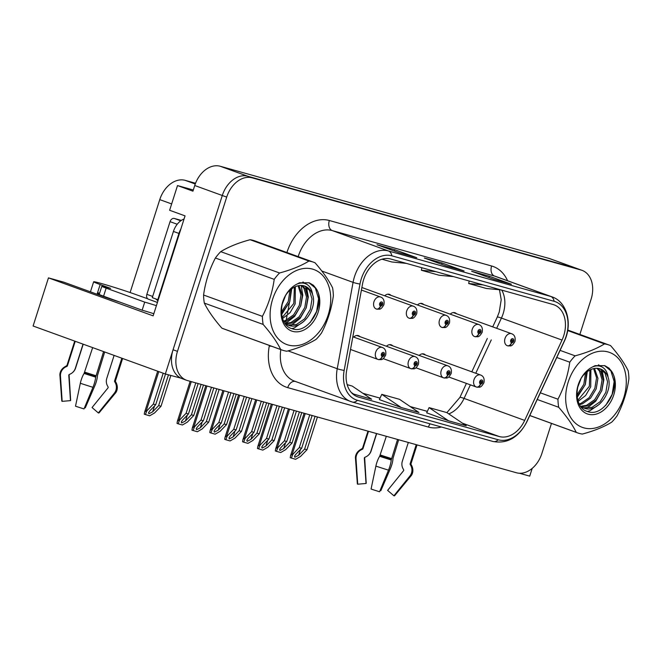 <?xml version="1.0" encoding="UTF-8"?>
<svg xmlns="http://www.w3.org/2000/svg" width="662" height="662" viewBox="0 0 662 662"><rect width="100%" height="100%" fill="white"/><g stroke="black" fill="none" stroke-linecap="round" stroke-linejoin="round"><path stroke-width="0.99" d="M193.312 189.994L177.515 185.567L169.629 210.276L185.054 215.878L153.145 315.857L48.458 277.875L63.957 282.219L104.174 296.816A27.15 1.018 17.7 0 0 120.666 302.402M579.862 334.434L591.092 299.241A25.454 18.404 109.9 0 0 582.03 270.344L550.072 258.751A25.454 18.404 109.9 0 0 549.129 258.445L220.214 166.253A25.454 18.404 109.9 0 0 194.744 185.509L192.94 191.161L177.515 185.567M549.129 258.445L576.676 268.441A25.454 18.404 109.9 0 1 577.62 268.747A25.454 18.404 109.9 0 0 576.676 268.441L247.762 176.249A25.454 18.404 109.9 0 0 222.291 195.505L165.335 373.989L180.883 378.134M165.335 373.989L33.1 326.01L48.458 277.875M519.43 473.247L529.724 476.127L532.198 468.382M359.946 336.652A6.785 4.907 109.9 0 0 358.49 335.667A6.785 4.907 109.9 0 0 353.665 337.074M392.707 345.829A6.785 4.907 109.9 0 0 391.25 344.852A6.785 4.907 109.9 0 0 386.426 346.259M423.73 304.553A6.785 4.907 109.9 0 0 422.265 303.568A6.785 4.907 109.9 0 0 417.449 304.975M390.969 295.368A6.785 4.907 109.9 0 0 389.504 294.383A6.785 4.907 109.9 0 0 384.688 295.79M425.467 355.014A6.785 4.907 109.9 0 0 424.011 354.029A6.785 4.907 109.9 0 0 419.187 355.436M456.49 313.73A6.785 4.907 109.9 0 0 455.034 312.754A6.785 4.907 109.9 0 0 450.21 314.16M130.116 292.538L159.765 199.618A25.454 18.404 -70.1 0 1 185.236 180.362L195.547 183.258M363.637 279.571A27.15 19.628 -70.1 0 1 390.812 259.032L553.076 304.512A27.15 19.628 -70.1 0 1 554.086 304.843A27.15 19.628 -70.1 0 1 562.03 340.069L524.676 420.403A27.15 19.628 -70.1 0 1 499.222 436.531L358.473 397.084A27.15 19.628 -70.1 0 1 357.463 396.753A27.15 19.628 -70.1 0 1 346.656 370.505L362.495 284.139A27.15 19.628 -70.1 0 1 363.637 279.571M361.27 278.909A30.543 22.078 109.9 0 0 359.987 284.048L344.149 370.414A30.543 22.078 109.9 0 0 357.447 400.311L498.188 439.767A30.543 22.078 109.9 0 0 526.82 421.611L564.181 341.286A30.543 22.078 109.9 0 0 554.111 301.284L391.838 255.805A30.543 22.078 109.9 0 0 361.27 278.909M582.03 270.344A25.454 18.404 109.9 0 0 581.087 270.038L247.762 176.249A25.454 18.404 109.9 0 0 222.291 195.505L173.063 349.759A25.454 18.404 109.9 0 0 182.124 378.656L186.535 380.261A25.454 18.404 109.9 0 0 187.478 380.559L516.393 472.751A25.454 18.404 109.9 0 0 541.864 453.495L551.471 423.399M510.932 284.114A6.785 4.684 105.7 0 1 511.163 284.172A6.785 4.684 105.7 0 1 511.395 284.238L489.359 276.244L471.617 271.271L493.653 279.273L511.395 284.238M488.937 277.56L489.359 276.244M416.315 257.592A6.785 4.684 105.7 0 1 416.547 257.65A6.785 4.684 105.7 0 1 416.779 257.725L394.742 249.723L377.001 244.75L399.037 252.752L416.779 257.725M394.32 251.039L394.742 249.723M463.623 270.849A6.785 4.684 105.7 0 1 463.855 270.907A6.785 4.684 105.7 0 1 464.087 270.981L442.051 262.988L424.309 258.014L446.345 266.008L464.087 270.981M441.628 264.295L442.051 262.988M581.087 270.038L252.172 177.846A25.454 18.404 109.9 0 0 226.702 197.102L177.474 351.357A25.454 18.404 109.9 0 0 186.535 380.261M352.565 393.766L371.622 399.219L352.209 386.07L347.161 384.655M426.684 412.831L448.497 420.767L466.238 425.74L446.825 412.592L429.084 407.618L426.676 412.848M401.189 407.502L418.93 412.476L399.517 399.327L381.775 394.353L379.367 399.591L401.189 407.502L381.775 394.353M435.853 271.66L421.38 270.262L421.86 267.738M453.594 276.633L439.121 275.235L421.38 270.262M406.286 263.368L391.813 261.97L381.999 259.223M483.161 284.917L468.688 283.518L469.168 280.994M500.902 289.89L486.429 288.491L468.688 283.518M353.88 394.246L351.348 392.525M448.497 420.767L429.084 407.618M315.062 416.324L304.603 449.101L298.628 455.299L294.855 457.268L294.499 456.234L295.674 454.471L301.649 448.273L299.282 447.611L292.844 454.289L292.298 454.091L290.593 455.564L290.221 457.699L295.608 459.304L300.531 456.441L306.969 449.763L317.429 416.986M476.632 387.08L476.681 387.096A4.245 2.913 -77.8 0 0 476.946 387.179A4.245 2.913 -77.8 0 0 480.595 384.026A2.118 1.531 109.9 0 0 482.656 382.413A2.118 1.531 109.9 0 0 481.82 379.971A2.118 1.531 109.9 0 0 479.693 381.577A2.118 1.531 109.9 0 0 480.463 383.993L480.893 382.793A0.852 0.612 -70.1 0 1 481.464 381.196A0.852 0.612 -70.1 0 1 480.943 382.81L480.595 384.026M480.463 383.993A4.245 2.929 109.1 0 1 476.326 387.005A4.245 2.929 109.1 0 1 476.292 386.989A6.363 4.601 -70.1 0 1 476.251 386.972A6.363 4.601 -70.1 0 1 473.984 379.748A6.363 4.601 -70.1 0 1 480.587 375.015C483.517 376.107 484.634 378.672 483.939 382.702C480.389 388.892 479.346 386.765 476.946 387.179M476.326 387.005L448.712 376.984L476.201 386.956M309.742 414.834L299.282 447.611M312.108 415.496L301.649 448.273M304.603 449.101L306.969 449.763M292.844 454.289L291.338 458.104M299.398 411.93L289.691 442.34L283.717 448.538L279.943 450.508L279.579 449.473L280.762 447.711L286.737 441.513L284.37 440.851L277.932 447.529L277.386 447.322L275.682 448.795L275.301 450.938L276.418 451.343L280.696 452.543L285.62 449.68L292.058 443.002L301.756 412.592M507.655 345.804L507.704 345.821A4.245 2.913 -77.8 0 0 507.961 345.895A4.245 2.913 -77.8 0 0 511.618 342.75A2.118 1.531 109.9 0 0 513.671 341.129A2.118 1.531 109.9 0 0 512.843 338.696A2.118 1.531 109.9 0 0 510.716 340.301A2.118 1.531 109.9 0 0 511.486 342.709L511.908 341.509A0.852 0.612 -70.1 0 1 512.487 339.912A0.852 0.612 -70.1 0 1 511.966 341.526L511.618 342.75M511.486 342.709A4.245 2.929 109.1 0 1 507.34 345.721A4.245 2.929 109.1 0 1 507.315 345.713A6.363 4.601 -70.1 0 1 507.266 345.696A6.363 4.601 -70.1 0 1 505.007 338.472A6.363 4.601 -70.1 0 1 511.61 333.731C514.539 334.831 515.657 337.388 514.962 341.418C511.412 347.608 510.369 345.481 507.961 345.895M294.069 410.44L284.37 440.851M296.435 411.102L286.737 441.513M289.691 442.34L292.058 443.002M277.932 447.529L276.418 451.343M282.302 407.138L271.842 439.924L265.867 446.122L262.094 448.091L261.738 447.049L262.913 445.286L268.888 439.088L266.521 438.426L260.083 445.104L259.537 444.905L257.832 446.378L257.46 448.513L262.847 450.119L267.771 447.264L274.209 440.586L284.668 407.8M443.871 377.903L443.921 377.919A4.245 2.913 -77.8 0 0 444.185 377.994A4.245 2.913 -77.8 0 0 447.835 374.849A2.118 1.531 109.9 0 0 449.895 373.227A2.118 1.531 109.9 0 0 449.059 370.794A2.118 1.531 109.9 0 0 446.933 372.4A2.118 1.531 109.9 0 0 447.702 374.808L448.133 373.608A0.852 0.612 -70.1 0 1 448.704 372.011A0.852 0.612 -70.1 0 1 448.182 373.625L447.835 374.849M447.702 374.808A4.245 2.929 109.1 0 1 443.565 377.82A4.245 2.929 109.1 0 1 443.532 377.812A6.363 4.601 -70.1 0 1 443.49 377.795A6.363 4.601 -70.1 0 1 441.223 370.571A6.363 4.601 -70.1 0 1 447.826 365.829C450.756 366.93 451.873 369.487 451.178 373.517C447.628 379.707 446.585 377.58 444.185 377.994M443.565 377.82L415.951 367.799L443.441 377.779M276.981 405.649L266.521 438.426M279.347 406.311L268.888 439.088M271.842 439.924L274.209 440.586M260.083 445.104L258.577 448.919M249.541 397.961L239.081 430.739L233.107 436.937L229.333 438.906L228.978 437.863L230.153 436.109L236.127 429.911L233.76 429.249L227.323 435.919L226.776 435.72L225.072 437.193L224.699 439.336L225.816 439.742L230.086 440.933L235.01 438.078L241.448 431.401L251.908 398.623M411.11 368.717L411.16 368.734A4.245 2.913 -77.8 0 0 411.425 368.808A4.245 2.913 -77.8 0 0 415.074 365.664A2.118 1.531 109.9 0 0 417.134 364.042A2.118 1.531 109.9 0 0 416.299 361.609A2.118 1.531 109.9 0 0 414.172 363.215A2.118 1.531 109.9 0 0 414.942 365.631L415.372 364.431A0.852 0.612 -70.1 0 1 415.943 362.834A0.852 0.612 -70.1 0 1 415.422 364.439L415.074 365.664M414.942 365.631A4.245 2.929 109.1 0 1 410.804 368.635A4.245 2.929 109.1 0 1 410.771 368.626A6.363 4.601 -70.1 0 1 410.73 368.61A6.363 4.601 -70.1 0 1 408.462 361.386A6.363 4.601 -70.1 0 1 415.066 356.644C417.995 357.745 419.112 360.31 418.417 364.332C414.867 370.521 413.824 368.395 411.425 368.808M410.804 368.635L383.19 358.622L410.68 368.593M244.22 396.464L233.76 429.249M246.587 397.126L236.127 429.911M239.081 430.739L241.448 431.401M227.323 435.919L225.816 439.742M216.78 388.776L206.321 421.553L200.346 427.751L196.573 429.721L196.217 428.686L197.392 426.924L203.366 420.726L201 420.064L194.562 426.742L194.016 426.543L192.311 428.016L191.939 430.151L197.326 431.756L202.249 428.893L208.687 422.215L219.147 389.438M378.35 359.532L378.399 359.549A4.245 2.913 -77.8 0 0 378.656 359.623A4.245 2.913 -77.8 0 0 382.313 356.479A2.118 1.531 109.9 0 0 384.374 354.857A2.118 1.531 109.9 0 0 383.538 352.424A2.118 1.531 109.9 0 0 381.411 354.029A2.118 1.531 109.9 0 0 382.181 356.446L382.611 355.246A0.852 0.612 -70.1 0 1 383.182 353.649A0.852 0.612 -70.1 0 1 382.661 355.262L382.313 356.479M382.181 356.446A4.245 2.929 109.1 0 1 378.043 359.449A4.245 2.929 109.1 0 1 378.01 359.441A6.363 4.601 -70.1 0 1 377.969 359.425A6.363 4.601 -70.1 0 1 375.702 352.201A6.363 4.601 -70.1 0 1 382.305 347.467C385.234 348.56 386.351 351.125 385.656 355.146C382.106 361.344 381.064 359.218 378.656 359.623M378.043 359.449L350.512 349.47L377.919 359.408M211.459 387.287L201 420.064M213.826 387.949L203.366 420.726M206.321 421.553L208.687 422.215M194.562 426.742L193.056 430.557M266.637 402.753L256.93 433.155L250.956 439.353L247.183 441.322L246.818 440.288L248.002 438.525L253.976 432.327L251.61 431.665L245.172 438.343L244.626 438.145L242.921 439.618L242.54 441.753L243.657 442.158L247.936 443.358L252.859 440.495L259.297 433.817L268.995 403.415M474.894 336.619L474.944 336.635A4.245 2.913 -77.8 0 0 475.2 336.71A4.245 2.913 -77.8 0 0 478.858 333.565A2.118 1.531 109.9 0 0 480.91 331.943A2.118 1.531 109.9 0 0 480.074 329.51A2.118 1.531 109.9 0 0 477.956 331.116A2.118 1.531 109.9 0 0 478.725 333.532L479.147 332.332A0.852 0.612 -70.1 0 1 479.147 332.324A0.852 0.612 -70.1 0 1 479.727 330.735A0.852 0.612 -70.1 0 1 479.205 332.341L478.858 333.565M478.725 333.532A4.245 2.929 109.1 0 1 474.58 336.536A4.245 2.929 109.1 0 1 474.555 336.528A6.363 4.601 -70.1 0 1 474.505 336.511A6.363 4.601 -70.1 0 1 472.246 329.287A6.363 4.601 -70.1 0 1 478.849 324.546C481.779 325.646 482.896 328.211 482.201 332.233C478.651 338.423 477.608 336.296 475.2 336.71M261.308 401.255L251.61 431.665M263.675 401.917L253.976 432.327M256.93 433.155L259.297 433.817M245.172 438.343L243.657 442.158M233.876 393.567L224.17 423.978L218.195 430.176L214.422 432.145L214.058 431.103L215.241 429.34L221.207 423.142L218.849 422.48L212.411 429.158L211.865 428.959L210.16 430.432L209.78 432.567L210.897 432.973L215.175 434.173L220.098 431.318L226.536 424.64L236.235 394.229M442.133 327.433L442.183 327.45A4.245 2.913 -77.8 0 0 442.439 327.524A4.245 2.913 -77.8 0 0 446.097 324.38A2.118 1.531 109.9 0 0 448.149 322.758A2.118 1.531 109.9 0 0 447.313 320.325A2.118 1.531 109.9 0 0 445.195 321.931A2.118 1.531 109.9 0 0 445.965 324.347L446.387 323.147A0.852 0.612 -70.1 0 1 446.966 321.55A0.852 0.612 -70.1 0 1 446.445 323.164L446.097 324.38M445.965 324.347A4.245 2.929 109.1 0 1 441.819 327.351A4.245 2.929 109.1 0 1 441.794 327.342A6.363 4.601 -70.1 0 1 441.744 327.326A6.363 4.601 -70.1 0 1 439.485 320.102A6.363 4.601 -70.1 0 1 446.089 315.369C449.018 316.461 450.135 319.026 449.44 323.048C445.89 329.246 444.847 327.119 442.439 327.524M228.547 392.078L218.849 422.48M230.914 392.74L221.207 423.142M224.17 423.978L226.536 424.64M212.411 429.158L210.897 432.973M201.116 384.382L191.409 414.793L185.434 420.991L181.661 422.96L181.297 421.917L182.48 420.163L188.447 413.965L186.088 413.303L179.65 419.973L179.096 419.774L177.399 421.247L177.019 423.39L178.136 423.796L182.414 424.987L187.338 422.133L193.776 415.455L203.474 385.044M409.373 318.248L409.422 318.273A4.245 2.913 -77.8 0 0 409.679 318.348A4.245 2.913 -77.8 0 0 413.336 315.203A2.118 1.531 109.9 0 0 415.388 313.581A2.118 1.531 109.9 0 0 414.553 311.148A2.118 1.531 109.9 0 0 412.434 312.754A2.118 1.531 109.9 0 0 413.204 315.162L413.626 313.962A0.852 0.612 -70.1 0 1 414.205 312.365A0.852 0.612 -70.1 0 1 413.684 313.978L413.336 315.203M413.204 315.162A4.245 2.929 109.1 0 1 409.058 318.174A4.245 2.929 109.1 0 1 409.033 318.165A6.363 4.601 -70.1 0 1 408.984 318.149A6.363 4.601 -70.1 0 1 406.725 310.925A6.363 4.601 -70.1 0 1 413.328 306.183C416.257 307.284 417.374 309.841 416.679 313.871C413.129 320.06 412.087 317.934 409.679 318.348M195.786 382.893L186.088 413.303M198.153 383.555L188.447 413.965M191.409 414.793L193.776 415.455M179.65 419.973L178.136 423.796M168.454 374.866L158.648 405.607L152.674 411.805L148.9 413.775L148.536 412.74L149.72 410.978L155.686 404.78L153.327 404.118L146.89 410.796L146.335 410.597L144.639 412.07L144.258 414.205L149.653 415.81L154.577 412.947L161.015 406.269L170.821 375.528M376.612 309.071L376.661 309.088A4.245 2.913 -77.8 0 0 376.918 309.162A4.245 2.913 -77.8 0 0 380.576 306.018A2.118 1.531 109.9 0 0 382.628 304.396A2.118 1.531 109.9 0 0 381.792 301.963A2.118 1.531 109.9 0 0 379.674 303.568A2.118 1.531 109.9 0 0 380.443 305.976L380.865 304.785A0.852 0.612 -70.1 0 1 380.865 304.777A0.852 0.612 -70.1 0 1 381.444 303.188A0.852 0.612 -70.1 0 1 380.923 304.793L380.576 306.018M380.443 305.976A4.245 2.929 109.1 0 1 376.297 308.988A4.245 2.929 109.1 0 1 376.273 308.98A6.363 4.601 -70.1 0 1 376.223 308.964A6.363 4.601 -70.1 0 1 373.964 301.74A6.363 4.601 -70.1 0 1 380.567 296.998C383.497 298.099 384.614 300.656 383.919 304.685C380.369 310.875 379.326 308.749 376.918 309.162M163.191 373.211L153.327 404.118M165.5 374.038L155.686 404.78M158.648 405.607L161.015 406.269M146.89 410.796L145.375 414.611M147.717 298.794L135.644 294.482A25.454 0.952 17.7 0 0 101.369 283.51A25.454 0.952 17.7 0 0 93.656 281.772A25.454 0.952 17.7 0 0 100.161 284.536L110.612 288.392L106.963 287.44A16.964 0.637 -162.3 0 0 101.816 286.282L99.234 294.358A16.964 0.637 -162.3 0 0 103.578 296.204L106.152 288.127A16.964 0.637 -162.3 0 1 101.816 286.282M75.228 341.294L67.4 365.838A0.852 0.828 -62.2 0 1 66.945 366.359L65.902 366.847A9.334 9.127 117.8 0 0 60.465 376.066L62.162 401.354L70.478 400.626L68.79 375.337A0.852 0.828 -62.2 0 1 69.278 374.502L70.313 374.013A9.334 9.127 117.8 0 0 75.327 368.304L83.04 344.132M103.586 351.588L95.676 377.15A9.334 1.92 107.3 0 1 92.953 387.311L84.008 408.917A19.512 0.728 17.7 0 1 75.509 406.203L80.325 383.265A9.334 2.342 -71.7 0 1 84.099 373.442L92.647 347.616M99.308 294.135A25.454 0.952 -162.3 0 1 97.322 293.423L99.358 293.986M100.161 284.536L97.322 293.423M114.112 355.403L106.781 378.374A9.334 9.028 -80.5 0 0 107.517 385.921L108.072 386.914A0.852 0.819 99.5 0 1 107.989 387.891L92.059 407.535L98.332 412.931L114.269 393.286A9.334 9.028 -80.5 0 0 115.205 382.619L114.642 381.626A0.852 0.819 99.5 0 1 114.576 380.94L121.833 358.208M84.935 406.675L85.282 407.833L94.856 385.706A9.334 2.342 108.3 0 0 97.413 375.677L104.679 351.985M83.213 344.19L75.584 368.08A9.334 9.028 99.5 0 1 72.547 372.557M69.27 374.502A0.852 0.819 -80.5 0 0 69.113 375.064L70.66 400.477A11.643 0.439 17.7 0 0 70.47 400.452M85.282 407.833A19.512 0.728 17.7 0 0 84.554 407.593M74.715 341.112L66.936 365.49L65.464 366.442C59.985 369.388 59.646 374.295 59.944 375.677L61.806 401.098A19.512 0.728 17.7 0 0 62.162 401.354M98.332 412.931A19.512 0.728 17.7 0 0 98.986 412.964L115.229 393.319C116.272 392.367 118.837 388.172 116.082 382.595A26.588 0.993 17.7 0 1 115.205 382.619M153.824 313.738A16.964 0.637 17.7 0 0 142.14 310.197L103.578 296.204M97.587 292.612L99.565 293.332M142.14 310.197L144.721 302.12L106.152 288.127M144.721 302.12A16.964 0.637 -162.3 0 1 156.398 305.662M158.284 299.745A16.964 12.264 109.9 0 0 157.804 299.654L178.939 233.429A16.964 12.264 -70.1 0 1 180.85 229.044M184.053 218.998A16.964 12.264 109.9 0 0 173.427 231.435L152.293 297.66L157.804 299.654M157.912 300.92A16.964 12.264 109.9 0 0 155.429 298.794M368.502 431.301L362.958 448.687A0.852 0.828 -62.2 0 1 362.503 449.208L361.46 449.688A9.334 9.127 117.8 0 0 356.024 458.907L357.72 484.203L366.036 483.475L364.34 458.178A0.852 0.828 -62.2 0 1 364.836 457.343L365.871 456.863A9.334 9.127 117.8 0 0 370.885 451.145L376.504 433.544M397.548 439.444L391.234 459.991A9.334 1.92 107.3 0 1 388.511 470.152L379.566 491.758A19.512 0.728 17.7 0 1 371.068 489.044L375.884 466.114A9.334 2.342 -71.7 0 1 379.657 456.292L386.335 436.299M408.322 442.464L402.339 461.215A9.334 9.028 -80.5 0 0 403.075 468.77L403.63 469.763A0.852 0.819 99.5 0 1 403.547 470.732L387.618 490.385L393.89 495.78L409.828 476.127A9.334 9.028 -80.5 0 0 410.763 465.469L410.2 464.476A0.852 0.819 99.5 0 1 410.134 463.789L416.233 444.682M380.493 489.524L380.84 490.683L390.415 468.547A9.334 2.342 108.3 0 0 392.971 458.518L398.665 439.758M376.678 433.593L371.142 450.93A9.334 9.028 99.5 0 1 368.105 455.398M364.828 457.351A0.852 0.819 -80.5 0 0 364.671 457.905L366.218 483.326A11.643 0.439 17.7 0 0 366.028 483.293M380.84 490.683A19.512 0.728 17.7 0 0 380.112 490.443M367.981 431.152L362.495 448.331L361.022 449.291C355.544 452.229 355.204 457.144 355.502 458.526L357.364 483.939A19.512 0.728 17.7 0 0 357.72 484.203M393.89 495.78A19.512 0.728 17.7 0 0 394.544 495.805L410.788 476.168C411.83 475.217 414.395 471.013 411.64 465.444A26.588 0.993 17.7 0 1 410.763 465.469M157.639 300.606A4.245 3.07 109.9 0 0 157.788 301.318M181.33 220.421L174.296 218.452A4.245 3.07 109.9 0 0 170.051 221.654L146.848 294.342A4.245 3.07 109.9 0 0 148.362 299.158A4.245 3.07 109.9 0 0 148.52 299.207M288.301 345.026A39.869 28.83 109.9 0 0 328.211 314.855A39.869 28.83 109.9 0 0 312.53 269.111A39.869 28.83 109.9 0 0 272.62 299.274A39.869 28.83 109.9 0 0 288.301 345.026M283.692 350.562A46.663 33.729 109.9 0 0 286.803 351.224C298.752 347.989 308.542 344.008 316.179 339.3A46.663 33.729 109.9 0 0 321.533 332.936C327.566 321.368 331.497 309.03 333.342 295.931A46.663 33.729 109.9 0 0 332.597 287.862C328.807 280.216 322.957 271.85 315.029 262.773A46.663 33.729 109.9 0 0 313.78 262.284A46.663 33.729 109.9 0 0 312.042 261.722A46.663 33.729 109.9 0 0 308.931 261.068L250.112 239.727C238.27 242.913 228.481 246.893 220.736 251.651A46.663 33.729 109.9 0 0 215.382 258.006C209.349 269.591 205.41 281.929 203.573 295.02A46.663 33.729 109.9 0 0 204.318 303.088C208.042 310.643 213.9 319.001 221.886 328.17A46.663 33.729 109.9 0 0 223.135 328.666L281.954 350.008A46.663 33.729 109.9 0 0 283.692 350.562M221.886 328.17L280.705 349.511A46.663 33.729 109.9 0 0 281.954 350.008M313.78 262.284L254.961 240.943A46.663 33.729 109.9 0 0 253.223 240.38A46.663 33.729 109.9 0 0 250.112 239.727M285.115 323.544L289.087 325.489C302.17 330.173 317.727 308.691 312.572 294.549A21.209 15.334 109.9 0 0 304.851 286.116A21.209 15.334 109.9 0 0 304.057 285.86A21.209 15.334 109.9 0 0 291.305 289.162C278.09 298.587 278.33 325.257 291.859 328.617C309.394 335.708 327.582 300.796 314.98 287.184L313.432 285.272L309.212 282.815L299.522 282.798L297.015 284.081A25.52 18.445 109.9 0 0 281.143 309.328A25.52 18.445 109.9 0 0 292.662 331.364A25.52 18.445 109.9 0 0 316.088 317.214A25.52 18.445 109.9 0 0 314.98 287.184M287.565 324.943L296.427 324.521L304.652 318.811L310.312 309.444L312.017 298.959L309.419 290.221L304.454 285.984M282.161 304.255L285.173 296.468M281.524 313.656L289.658 301.946L291.148 289.294M281.4 312.05L288.276 301.442L289.939 290.328M282.558 318.496L290.055 312.696L295.161 303.941L295.343 286.687M282.244 317.462L293.787 303.444L294.367 287.159M283.981 321.782L286.787 321.02L295.012 315.319L300.672 305.943L302.377 295.459L298.959 285.603M283.609 321.07L285.405 320.524L293.638 314.814L299.298 305.447L300.995 294.962L298.099 285.769M285.612 323.892L292.29 323.023L300.523 317.313L306.183 307.946L307.888 297.461L305.29 288.715L302.211 285.512M285.049 323.461L290.916 322.526L299.141 316.817L304.81 307.441L306.506 296.957L303.916 288.218L301.433 285.454M297.015 284.081C300.465 282.666 303.593 282.674 306.39 284.106C309.816 285.959 311.876 289.443 312.572 294.549M203.573 295.02L262.392 316.362A46.663 33.729 109.9 0 0 263.145 324.43L204.318 303.088M220.736 251.651L279.563 272.992A46.663 33.729 109.9 0 0 274.209 279.356L215.382 258.006M279.563 272.992C291.396 269.798 301.185 265.826 308.931 261.068M262.392 316.362C268.424 304.793 272.363 292.455 274.209 279.356M280.705 349.511C276.981 341.964 271.13 333.598 263.145 324.43M307.565 294.615L305.736 286.613M303.734 283.187L302.815 282.086M291.909 328.633L294.408 327.88L303.825 321.434M310.188 322.502L316.618 311.463L318.587 298.67L315.327 288.003L308.955 282.724M282.086 304.586L285.281 296.286M281.631 314.541L289.757 301.715L291.719 288.847M285.628 323.478L294.656 316.395L300.78 305.712L302.782 295.144L301.152 285.446M300.06 283.187L299.787 282.715M291.139 325.481L300.167 318.389L306.283 307.714L308.293 296.957L306.547 287.151M304.33 283.319L303.229 282.045M583.859 427.867A39.869 28.83 109.9 0 0 623.761 397.705A39.869 28.83 109.9 0 0 608.088 351.952A39.869 28.83 109.9 0 0 568.178 382.123A39.869 28.83 109.9 0 0 583.859 427.867M529.799 415.496L576.263 432.36A46.663 33.729 109.9 0 0 577.512 432.849A46.663 33.729 109.9 0 0 579.25 433.411A46.663 33.729 109.9 0 0 582.361 434.065C594.311 430.83 604.1 426.858 611.738 422.141A46.663 33.729 109.9 0 0 617.092 415.786C623.124 404.217 627.055 391.879 628.9 378.772A46.663 33.729 109.9 0 0 628.155 370.703C624.365 363.057 618.515 354.7 610.587 345.622A46.663 33.729 109.9 0 0 609.338 345.125A46.663 33.729 109.9 0 0 607.6 344.571A46.663 33.729 109.9 0 0 604.489 343.909L567.657 330.545M580.673 406.394L584.645 408.33C597.728 413.014 613.285 391.532 608.13 377.39A21.209 15.334 109.9 0 0 600.409 368.957A21.209 15.334 109.9 0 0 599.615 368.709A21.209 15.334 109.9 0 0 586.863 372.011C573.648 381.436 573.888 408.106 587.417 411.466C604.952 418.55 623.141 383.637 610.538 370.033L608.99 368.113L604.77 365.656L595.08 365.647L592.573 366.93A25.52 18.445 109.9 0 0 576.701 392.169A25.52 18.445 109.9 0 0 588.22 414.205A25.52 18.445 109.9 0 0 611.647 400.063A25.52 18.445 109.9 0 0 610.538 370.033M583.123 407.792L591.985 407.37L600.211 401.66L605.871 392.285L607.575 381.8L604.977 373.062L600.012 368.825M577.719 387.096L580.731 379.309M577.082 396.505L585.216 384.788L586.706 372.135M576.958 394.891L583.834 384.291L585.498 373.178M578.116 401.338L585.613 395.537L590.719 386.79L590.901 369.537M577.802 400.303L589.346 386.285L589.925 370.008M579.54 404.623L582.345 403.87L590.57 398.16L596.23 388.784L597.935 378.3L594.517 368.444M579.167 403.919L580.963 403.365L589.197 397.663L594.857 388.288L596.553 377.803L593.657 368.618M581.17 406.741L587.848 405.864L596.081 400.162L601.741 390.787L603.446 380.302L600.848 371.564L597.769 368.353M580.607 406.303L586.474 405.367L594.699 399.658L600.368 390.29L602.064 379.806L599.474 371.059L596.983 368.295M592.573 366.93C596.023 365.515 599.151 365.523 601.948 366.955C605.374 368.808 607.435 372.284 608.13 377.39M540.349 392.823L557.95 399.211A46.663 33.729 109.9 0 0 558.703 407.279L537.246 399.492M560.085 350.38L575.112 355.842A46.663 33.729 109.9 0 0 569.767 362.197L556.783 357.488M575.112 355.842C586.954 352.647 596.743 348.667 604.489 343.909M557.95 399.211C563.983 387.642 567.922 375.304 569.767 362.197M576.263 432.36C572.539 424.805 566.689 416.448 558.703 407.279M603.123 377.456L601.295 369.462M599.292 366.028L598.365 364.928M587.467 411.483L589.966 410.73L599.383 404.275M605.747 405.343L612.176 394.304L614.146 381.519L610.885 370.852L604.514 365.573M577.645 387.435L580.839 379.127M577.19 397.382L585.316 384.564L587.277 371.688M586.697 408.322L595.726 401.238L601.841 390.555L603.852 379.798L602.097 369.992M599.888 366.16L598.787 364.886M194.744 185.509L226.702 197.102M220.214 166.253L252.172 177.846M185.236 180.362L195.265 184.003M159.765 199.618L171.648 203.937M562.03 340.069L501.424 318.083A27.15 19.628 109.9 0 0 503.145 313.672A27.15 19.628 109.9 0 0 501.771 290.138M496.666 328.311L501.424 318.083A15.267 1.266 -155.1 0 0 497.261 317.106L499.247 312.017L501.208 299.704L499.479 289.749M286.903 252.528A42.418 30.667 -70.1 0 1 329.337 220.504L491.601 265.992A8.482 5.85 -74.3 0 0 494.531 276.062L332.266 230.583A33.936 24.535 109.9 0 0 298.305 256.252A33.936 24.535 109.9 0 0 298.19 256.624M491.601 265.992A42.418 30.667 -70.1 0 1 507.589 280.746M495.797 276.468A33.936 24.535 109.9 0 0 494.531 276.062L550.734 296.452A33.936 24.535 -70.1 0 1 551.992 296.857L495.797 276.468M280.82 349.594A33.936 24.535 109.9 0 0 294.54 381.147L352.292 402.033A8.482 5.85 -74.3 0 1 352.01 401.942A33.936 24.535 -70.1 0 1 350.744 401.536A33.936 24.535 -70.1 0 1 337.231 368.717L353.069 282.36A33.936 24.535 -70.1 0 1 354.501 276.65A33.936 24.535 -70.1 0 1 388.462 250.972A8.482 5.85 105.7 0 1 391.838 255.805M359.987 284.048A8.482 1.332 10.4 0 1 353.069 282.36L321.798 271.015M498.188 439.767A8.482 5.85 105.7 0 1 493.041 441.488L352.292 402.033A8.482 5.85 -74.3 0 0 357.447 400.311M526.82 421.611A8.482 0.703 24.9 0 1 526.886 421.768L564.239 341.443C572.812 324.14 567.16 301.814 551.992 296.857M288.053 350.877L337.231 368.717A8.482 1.332 10.4 0 0 344.149 370.414M554.111 301.284A8.482 5.85 -74.3 0 0 550.734 296.452L388.462 250.972L332.266 230.583A8.482 5.85 -74.3 0 1 329.337 220.504M441.405 427.015A42.418 30.667 -70.1 0 1 428.463 427.081L287.722 387.634A42.418 30.667 -70.1 0 1 269.252 346.102L269.376 345.44M177.474 351.357L173.063 349.759M289.41 302.65L287.407 313.565M287.027 315.666L286.191 320.209M285.992 321.293L285.703 322.849M295.194 381.386A8.482 5.85 -74.3 0 0 287.722 387.634M269.252 346.102A8.482 1.332 -169.6 0 1 271.743 346.3M430.085 423.837A8.482 5.85 -74.3 0 0 428.463 427.081M499.222 436.531L462.515 423.217M448.762 413.899A27.15 19.628 109.9 0 0 464.07 398.408L470.376 384.845M524.676 420.403L464.07 398.408A15.267 1.266 -155.1 0 0 459.9 397.432L466.42 383.406M475.763 373.26L491.278 339.896M358.473 397.084L356.479 396.356M362.925 393.327L380.046 398.127M410.233 406.592L427.354 411.383M300.49 449.473L298.628 455.299M305.232 413.568L292.298 454.091M285.579 442.713L283.717 448.538M289.559 409.174L277.386 447.322M267.729 440.296L265.867 446.122M272.471 404.383L259.537 444.905M234.969 431.111L233.107 436.937M239.71 395.197L226.776 435.72M202.208 421.926L200.346 427.751M206.949 386.02L194.016 426.543M252.818 433.527L250.956 439.353M256.798 399.989L244.626 438.145M220.057 424.35L218.195 430.176M224.037 390.812L211.865 428.959M187.296 415.165L185.434 420.991M191.277 381.626L179.096 419.774M154.527 405.98L152.674 411.805M158.781 371.614L146.335 410.597M66.936 365.49A25.454 0.952 17.7 0 0 67.4 365.838M84.81 372.16A25.454 0.952 17.7 0 0 95.891 375.702M114.576 380.94A25.454 0.952 17.7 0 0 115.428 380.964L122.602 358.49M59.944 375.677A29.02 1.084 17.7 0 0 60.465 376.066M114.269 393.286A29.02 1.084 17.7 0 0 115.229 393.319M80.325 383.265A29.02 1.084 17.7 0 0 92.953 387.311M65.464 366.442A26.588 0.993 17.7 0 0 65.902 366.847M84.099 373.442A26.588 0.993 17.7 0 0 95.676 377.15M66.514 365.97A25.735 0.96 17.7 0 0 66.945 366.359M114.642 381.626A25.735 0.96 17.7 0 0 115.494 381.61L116.082 382.595M84.546 372.747A25.735 0.96 17.7 0 0 95.75 376.33M173.427 231.435L178.939 233.429M362.495 448.331A25.454 0.952 17.7 0 0 362.958 448.687M380.369 455.001A25.454 0.952 17.7 0 0 391.449 458.551M410.134 463.789A25.454 0.952 17.7 0 0 410.986 463.805L417.019 444.905M355.502 458.526A29.02 1.084 17.7 0 0 356.024 458.907M409.828 476.127A29.02 1.084 17.7 0 0 410.788 476.168M375.884 466.114A29.02 1.084 17.7 0 0 388.511 470.152M361.022 449.291A26.588 0.993 17.7 0 0 361.46 449.688M379.657 456.292A26.588 0.993 17.7 0 0 391.234 459.991M362.073 448.819A25.735 0.96 17.7 0 0 362.503 449.208M410.2 464.476A25.735 0.96 17.7 0 0 411.052 464.451L411.64 465.444M380.104 455.588A25.735 0.96 17.7 0 0 391.308 459.18M146.848 294.342L152.674 296.452M170.051 221.654L177.217 224.252M174.296 218.452L180.776 220.802M493.041 441.488C507.34 444.061 518.619 437.491 526.886 421.768M362.875 393.294L380.054 398.11M410.183 406.551L427.362 411.367M446.883 412.625L459.9 397.432M471.807 371.829L487.323 338.456M492.71 326.879L497.261 317.106M463.855 270.907L446.229 265.967M416.547 257.65L398.921 252.71M511.163 284.172L493.538 279.232M422.257 353.847L480.587 375.015M304.098 413.253L290.593 455.564M453.28 312.572L511.61 333.731M288.425 408.859L275.682 448.795M389.496 344.67L447.826 365.829M271.337 404.068L257.832 446.378M356.735 335.485L415.066 356.644M238.577 394.883L225.072 437.193M352.838 336.776L382.305 347.467M205.816 385.698L192.311 428.016M420.519 303.386L478.849 324.546M255.664 399.674L242.921 439.618M387.758 294.201L446.089 315.369M222.904 390.489L210.16 430.432M361.874 287.515L413.328 306.183M190.143 381.312L177.399 421.247M361.411 290.047L380.567 296.998M157.68 371.208L144.639 412.07M93.656 281.772L90.446 291.834M115.494 381.61L115.428 380.964M411.052 464.451L410.986 463.805M148.362 299.158L157.424 302.451M286.869 324.719L288.251 325.216M529.782 415.537L577.512 432.849M582.428 407.56L583.81 408.057M567.739 330.032L609.338 345.125"/></g></svg>

